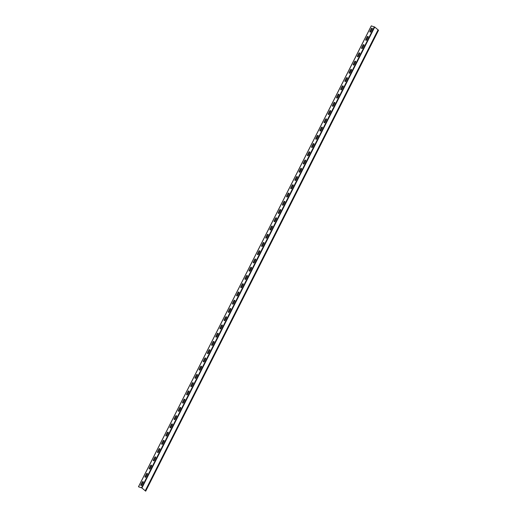 <?xml version="1.0" encoding="UTF-8"?>
<svg xmlns="http://www.w3.org/2000/svg" width="517" height="517" viewBox="0 0 517 517"><rect width="100%" height="100%" fill="white"/><g stroke="black" fill="none" stroke-linecap="round" stroke-linejoin="round"><path stroke-width="0.78" d="M371.329 25.895L374.741 27.052L378.496 30.232M371.355 25.856L138.524 486.775L141.916 487.964L145.568 491.079L145.225 490.782L378.05 29.863M138.608 486.833L141.807 487.932L145.71 491.15L145.329 490.814L378.153 29.896M372.234 28.28A0.62 0.478 -49.6 0 0 371.4 28.629L369.985 31.427A0.62 0.478 -49.6 0 0 370.017 32.022M368.072 36.526A0.62 0.478 -49.6 0 0 367.238 36.875L365.823 39.673A0.62 0.478 -49.6 0 0 365.855 40.268M363.91 44.772A0.62 0.478 -49.6 0 0 363.07 45.115L361.654 47.919A0.62 0.478 -49.6 0 0 361.687 48.514M359.742 53.012A0.62 0.478 -49.6 0 0 358.908 53.361L357.493 56.159A0.62 0.478 -49.6 0 0 357.525 56.754M355.58 61.258A0.62 0.478 -49.6 0 0 354.74 61.607L353.331 64.405A0.62 0.478 -49.6 0 0 353.363 65M351.411 69.504A0.62 0.478 -49.6 0 0 350.578 69.853L349.162 72.651A0.62 0.478 -49.6 0 0 349.195 73.246M347.25 77.75A0.62 0.478 -49.6 0 0 346.416 78.093L345.001 80.898A0.62 0.478 -49.6 0 0 345.033 81.492M343.081 85.99A0.62 0.478 -49.6 0 0 342.248 86.339L340.832 89.137A0.62 0.478 -49.6 0 0 340.865 89.732M338.919 94.236A0.62 0.478 -49.6 0 0 338.086 94.585L336.67 97.383A0.62 0.478 -49.6 0 0 336.703 97.978M334.757 102.482A0.62 0.478 -49.6 0 0 333.917 102.831L332.502 105.63A0.62 0.478 -49.6 0 0 332.534 106.224M330.589 110.728A0.62 0.478 -49.6 0 0 329.756 111.071L328.34 113.876A0.62 0.478 -49.6 0 0 328.373 114.47M326.427 118.968A0.62 0.478 -49.6 0 0 325.587 119.317L324.178 122.115A0.62 0.478 -49.6 0 0 324.211 122.71M322.259 127.214A0.62 0.478 -49.6 0 0 321.425 127.563L320.01 130.362A0.62 0.478 -49.6 0 0 320.042 130.956M318.097 135.46A0.62 0.478 -49.6 0 0 317.264 135.809L315.848 138.608A0.62 0.478 -49.6 0 0 315.881 139.202M313.929 143.707A0.62 0.478 -49.6 0 0 313.095 144.049L311.68 146.854A0.62 0.478 -49.6 0 0 311.712 147.448M309.767 151.946A0.62 0.478 -49.6 0 0 308.933 152.295L307.518 155.094A0.62 0.478 -49.6 0 0 307.55 155.688M305.599 160.192A0.62 0.478 -49.6 0 0 304.765 160.541L303.35 163.34A0.62 0.478 -49.6 0 0 303.382 163.934M301.437 168.439A0.62 0.478 -49.6 0 0 300.603 168.788L299.188 171.586A0.62 0.478 -49.6 0 0 299.22 172.18M297.275 176.685A0.62 0.478 -49.6 0 0 296.435 177.027L295.026 179.832A0.62 0.478 -49.6 0 0 295.058 180.427M293.107 184.931A0.62 0.478 -49.6 0 0 292.273 185.273L290.858 188.072A0.62 0.478 -49.6 0 0 290.89 188.673M288.945 193.171A0.62 0.478 -49.6 0 0 288.111 193.52L286.696 196.318A0.62 0.478 -49.6 0 0 286.728 196.912M284.777 201.417A0.62 0.478 -49.6 0 0 283.943 201.766L282.528 204.564A0.62 0.478 -49.6 0 0 282.56 205.159M280.615 209.663A0.62 0.478 -49.6 0 0 279.781 210.005L278.366 212.81A0.62 0.478 -49.6 0 0 278.398 213.405M276.446 217.909A0.62 0.478 -49.6 0 0 275.613 218.252L274.197 221.05A0.62 0.478 -49.6 0 0 274.23 221.651M272.285 226.149A0.62 0.478 -49.6 0 0 271.451 226.498L270.036 229.296A0.62 0.478 -49.6 0 0 270.068 229.891M268.123 234.395A0.62 0.478 -49.6 0 0 267.283 234.744L265.874 237.542A0.62 0.478 -49.6 0 0 265.906 238.137M263.954 242.641A0.62 0.478 -49.6 0 0 263.121 242.984L261.705 245.788A0.62 0.478 -49.6 0 0 261.738 246.383M259.793 250.887A0.62 0.478 -49.6 0 0 258.959 251.23L257.544 254.028A0.62 0.478 -49.6 0 0 257.576 254.629M255.624 259.127A0.62 0.478 -49.6 0 0 254.791 259.476L253.375 262.274A0.62 0.478 -49.6 0 0 253.408 262.869M251.462 267.373A0.62 0.478 -49.6 0 0 250.629 267.722L249.213 270.52A0.62 0.478 -49.6 0 0 249.246 271.115M247.294 275.619A0.62 0.478 -49.6 0 0 246.46 275.962L245.045 278.766A0.62 0.478 -49.6 0 0 245.077 279.361M243.132 283.865A0.62 0.478 -49.6 0 0 242.299 284.208L240.883 287.006A0.62 0.478 -49.6 0 0 240.916 287.607M238.97 292.105A0.62 0.478 -49.6 0 0 238.13 292.454L236.721 295.252A0.62 0.478 -49.6 0 0 236.754 295.847M234.802 300.351A0.62 0.478 -49.6 0 0 233.968 300.7L232.553 303.498A0.62 0.478 -49.6 0 0 232.585 304.093M230.64 308.597A0.62 0.478 -49.6 0 0 229.806 308.94L228.391 311.745A0.62 0.478 -49.6 0 0 228.424 312.339M226.472 316.843A0.62 0.478 -49.6 0 0 225.638 317.186L224.223 319.984A0.62 0.478 -49.6 0 0 224.255 320.585M222.31 325.083A0.62 0.478 -49.6 0 0 221.476 325.432L220.061 328.23A0.62 0.478 -49.6 0 0 220.093 328.825M218.142 333.329A0.62 0.478 -49.6 0 0 217.308 333.678L215.893 336.477A0.62 0.478 -49.6 0 0 215.925 337.071M213.98 341.575A0.62 0.478 -49.6 0 0 213.146 341.918L211.731 344.723A0.62 0.478 -49.6 0 0 211.763 345.317M209.818 349.822A0.62 0.478 -49.6 0 0 208.978 350.164L207.569 352.962A0.62 0.478 -49.6 0 0 207.601 353.563M205.65 358.061A0.62 0.478 -49.6 0 0 204.816 358.41L203.401 361.209A0.62 0.478 -49.6 0 0 203.433 361.803M201.488 366.307A0.62 0.478 -49.6 0 0 200.654 366.656L199.239 369.455A0.62 0.478 -49.6 0 0 199.271 370.049M197.32 374.554A0.62 0.478 -49.6 0 0 196.486 374.896L195.071 377.701A0.62 0.478 -49.6 0 0 195.103 378.295M193.158 382.8A0.62 0.478 -49.6 0 0 192.324 383.142L190.909 385.941A0.62 0.478 -49.6 0 0 190.941 386.542M188.989 391.039A0.62 0.478 -49.6 0 0 188.156 391.388L186.74 394.187A0.62 0.478 -49.6 0 0 186.773 394.781M184.827 399.286A0.62 0.478 -49.6 0 0 183.994 399.635L182.579 402.433A0.62 0.478 -49.6 0 0 182.611 403.027M180.666 407.532A0.62 0.478 -49.6 0 0 179.826 407.874L178.417 410.679A0.62 0.478 -49.6 0 0 178.449 411.273M176.497 415.778A0.62 0.478 -49.6 0 0 175.664 416.12L174.248 418.919A0.62 0.478 -49.6 0 0 174.281 419.52M172.335 424.018A0.62 0.478 -49.6 0 0 171.502 424.367L170.087 427.165A0.62 0.478 -49.6 0 0 170.119 427.759M168.167 432.264A0.62 0.478 -49.6 0 0 167.334 432.613L165.918 435.411A0.62 0.478 -49.6 0 0 165.951 436.005M164.005 440.51A0.62 0.478 -49.6 0 0 163.172 440.852L161.756 443.657A0.62 0.478 -49.6 0 0 161.789 444.252M143.183 481.734A0.62 0.478 -49.6 0 0 142.349 482.077L140.934 484.875A0.62 0.478 -49.6 0 0 140.967 485.476M159.837 448.756A0.62 0.478 -49.6 0 0 159.003 449.099L157.588 451.897A0.62 0.478 -49.6 0 0 157.62 452.498M155.675 456.996A0.62 0.478 -49.6 0 0 154.841 457.345L153.426 460.143A0.62 0.478 -49.6 0 0 153.459 460.737M151.513 465.242A0.62 0.478 -49.6 0 0 150.673 465.591L149.264 468.389A0.62 0.478 -49.6 0 0 149.297 468.984M147.345 473.488A0.62 0.478 -49.6 0 0 146.511 473.831L145.096 476.635A0.62 0.478 -49.6 0 0 145.128 477.23M370.857 31.679L372.266 28.874A0.62 0.478 -49.6 0 0 371.329 28.571L369.92 31.369A0.62 0.478 -49.6 0 0 370.857 31.679M366.689 39.919L368.104 37.121A0.62 0.478 -49.6 0 0 367.167 36.81L365.752 39.615A0.62 0.478 -49.6 0 0 366.689 39.919M362.527 48.165L363.942 45.367A0.62 0.478 -49.6 0 0 363.005 45.057L361.59 47.861A0.62 0.478 -49.6 0 0 362.527 48.165M358.359 56.411L359.774 53.613A0.62 0.478 -49.6 0 0 358.837 53.303L357.421 56.101A0.62 0.478 -49.6 0 0 358.359 56.411M354.197 64.657L355.612 61.853A0.62 0.478 -49.6 0 0 354.675 61.549L353.26 64.347A0.62 0.478 -49.6 0 0 354.197 64.657M350.028 72.897L351.444 70.099A0.62 0.478 -49.6 0 0 350.507 69.789L349.091 72.593A0.62 0.478 -49.6 0 0 350.028 72.897M345.867 81.143L347.282 78.345A0.62 0.478 -49.6 0 0 346.345 78.035L344.929 80.839A0.62 0.478 -49.6 0 0 345.867 81.143M341.705 89.389L343.114 86.591A0.62 0.478 -49.6 0 0 342.176 86.281L340.768 89.079A0.62 0.478 -49.6 0 0 341.705 89.389M337.536 97.635L338.952 94.831A0.62 0.478 -49.6 0 0 338.015 94.527L336.599 97.325A0.62 0.478 -49.6 0 0 337.536 97.635M333.375 105.875L334.79 103.077A0.62 0.478 -49.6 0 0 333.853 102.767L332.437 105.571A0.62 0.478 -49.6 0 0 333.375 105.875M329.206 114.121L330.622 111.323A0.62 0.478 -49.6 0 0 329.684 111.013L328.269 113.818A0.62 0.478 -49.6 0 0 329.206 114.121M325.044 122.367L326.46 119.569A0.62 0.478 -49.6 0 0 325.523 119.259L324.107 122.057A0.62 0.478 -49.6 0 0 325.044 122.367M320.876 130.614L322.291 127.809A0.62 0.478 -49.6 0 0 321.354 127.505L319.939 130.303A0.62 0.478 -49.6 0 0 320.876 130.614M316.714 138.853L318.129 136.055A0.62 0.478 -49.6 0 0 317.192 135.751L315.777 138.55A0.62 0.478 -49.6 0 0 316.714 138.853M312.552 147.099L313.961 144.301A0.62 0.478 -49.6 0 0 313.024 143.991L311.615 146.796A0.62 0.478 -49.6 0 0 312.552 147.099M308.384 155.346L309.799 152.547A0.62 0.478 -49.6 0 0 308.862 152.237L307.447 155.035A0.62 0.478 -49.6 0 0 308.384 155.346M304.222 163.592L305.637 160.787A0.62 0.478 -49.6 0 0 304.7 160.483L303.285 163.282A0.62 0.478 -49.6 0 0 304.222 163.592M300.054 171.831L301.469 169.033A0.62 0.478 -49.6 0 0 300.532 168.729L299.117 171.528A0.62 0.478 -49.6 0 0 300.054 171.831M295.892 180.078L297.307 177.279A0.62 0.478 -49.6 0 0 296.37 176.969L294.955 179.774A0.62 0.478 -49.6 0 0 295.892 180.078M291.724 188.324L293.139 185.525A0.62 0.478 -49.6 0 0 292.202 185.215L290.787 188.014A0.62 0.478 -49.6 0 0 291.724 188.324M287.562 196.57L288.977 193.765A0.62 0.478 -49.6 0 0 288.04 193.461L286.625 196.26A0.62 0.478 -49.6 0 0 287.562 196.57M283.4 204.81L284.809 202.011A0.62 0.478 -49.6 0 0 283.872 201.708L282.463 204.506A0.62 0.478 -49.6 0 0 283.4 204.81M279.232 213.056L280.647 210.257A0.62 0.478 -49.6 0 0 279.71 209.947L278.295 212.752A0.62 0.478 -49.6 0 0 279.232 213.056M275.07 221.302L276.485 218.504A0.62 0.478 -49.6 0 0 275.548 218.193L274.133 220.992A0.62 0.478 -49.6 0 0 275.07 221.302M270.902 229.548L272.317 226.743A0.62 0.478 -49.6 0 0 271.38 226.44L269.964 229.238A0.62 0.478 -49.6 0 0 270.902 229.548M266.74 237.788L268.155 234.989A0.62 0.478 -49.6 0 0 267.218 234.686L265.803 237.484A0.62 0.478 -49.6 0 0 266.74 237.788M262.571 246.034L263.987 243.236A0.62 0.478 -49.6 0 0 263.05 242.925L261.634 245.73A0.62 0.478 -49.6 0 0 262.571 246.034M258.41 254.28L259.825 251.482A0.62 0.478 -49.6 0 0 258.888 251.172L257.472 253.97A0.62 0.478 -49.6 0 0 258.41 254.28M254.248 262.526L255.657 259.721A0.62 0.478 -49.6 0 0 254.719 259.418L253.311 262.216A0.62 0.478 -49.6 0 0 254.248 262.526M250.079 270.766L251.495 267.968A0.62 0.478 -49.6 0 0 250.558 267.664L249.142 270.462A0.62 0.478 -49.6 0 0 250.079 270.766M245.918 279.012L247.333 276.214A0.62 0.478 -49.6 0 0 246.396 275.904L244.98 278.708A0.62 0.478 -49.6 0 0 245.918 279.012M241.749 287.258L243.164 284.46A0.62 0.478 -49.6 0 0 242.227 284.15L240.812 286.948A0.62 0.478 -49.6 0 0 241.749 287.258M237.587 295.504L239.003 292.7A0.62 0.478 -49.6 0 0 238.066 292.396L236.65 295.194A0.62 0.478 -49.6 0 0 237.587 295.504M233.419 303.744L234.834 300.946A0.62 0.478 -49.6 0 0 233.897 300.642L232.482 303.44A0.62 0.478 -49.6 0 0 233.419 303.744M229.257 311.99L230.672 309.192A0.62 0.478 -49.6 0 0 229.735 308.882L228.32 311.686A0.62 0.478 -49.6 0 0 229.257 311.99M225.095 320.236L226.504 317.438A0.62 0.478 -49.6 0 0 225.567 317.128L224.158 319.926A0.62 0.478 -49.6 0 0 225.095 320.236M220.927 328.482L222.342 325.678A0.62 0.478 -49.6 0 0 221.405 325.374L219.99 328.172A0.62 0.478 -49.6 0 0 220.927 328.482M216.765 336.722L218.18 333.924A0.62 0.478 -49.6 0 0 217.243 333.62L215.828 336.418A0.62 0.478 -49.6 0 0 216.765 336.722M212.597 344.968L214.012 342.17A0.62 0.478 -49.6 0 0 213.075 341.86L211.66 344.665A0.62 0.478 -49.6 0 0 212.597 344.968M208.435 353.214L209.85 350.416A0.62 0.478 -49.6 0 0 208.913 350.106L207.498 352.904A0.62 0.478 -49.6 0 0 208.435 353.214M204.267 361.461L205.682 358.656A0.62 0.478 -49.6 0 0 204.745 358.352L203.33 361.15A0.62 0.478 -49.6 0 0 204.267 361.461M200.105 369.7L201.52 366.902A0.62 0.478 -49.6 0 0 200.583 366.598L199.168 369.397A0.62 0.478 -49.6 0 0 200.105 369.7M195.943 377.946L197.352 375.148A0.62 0.478 -49.6 0 0 196.415 374.838L195.006 377.643A0.62 0.478 -49.6 0 0 195.943 377.946M191.775 386.193L193.19 383.394A0.62 0.478 -49.6 0 0 192.253 383.084L190.838 385.882A0.62 0.478 -49.6 0 0 191.775 386.193M187.613 394.439L189.028 391.634A0.62 0.478 -49.6 0 0 188.091 391.33L186.676 394.128A0.62 0.478 -49.6 0 0 187.613 394.439M183.445 402.678L184.86 399.88A0.62 0.478 -49.6 0 0 183.923 399.576L182.507 402.375A0.62 0.478 -49.6 0 0 183.445 402.678M179.283 410.925L180.698 408.126A0.62 0.478 -49.6 0 0 179.761 407.816L178.346 410.621A0.62 0.478 -49.6 0 0 179.283 410.925M175.114 419.171L176.53 416.372A0.62 0.478 -49.6 0 0 175.593 416.062L174.177 418.86A0.62 0.478 -49.6 0 0 175.114 419.171M170.953 427.417L172.368 424.612A0.62 0.478 -49.6 0 0 171.431 424.308L170.015 427.107A0.62 0.478 -49.6 0 0 170.953 427.417M166.791 435.657L168.199 432.858A0.62 0.478 -49.6 0 0 167.262 432.555L165.854 435.353A0.62 0.478 -49.6 0 0 166.791 435.657M162.622 443.903L164.038 441.104A0.62 0.478 -49.6 0 0 163.101 440.794L161.685 443.599A0.62 0.478 -49.6 0 0 162.622 443.903M141.8 485.127L143.215 482.329A0.62 0.478 -49.6 0 0 142.278 482.018L140.863 484.817A0.62 0.478 -49.6 0 0 141.8 485.127M158.46 452.149L159.876 449.351A0.62 0.478 -49.6 0 0 158.939 449.04L157.523 451.839A0.62 0.478 -49.6 0 0 158.46 452.149M154.292 460.395L155.707 457.59A0.62 0.478 -49.6 0 0 154.77 457.286L153.355 460.085A0.62 0.478 -49.6 0 0 154.292 460.395M150.13 468.635L151.546 465.836A0.62 0.478 -49.6 0 0 150.609 465.533L149.193 468.331A0.62 0.478 -49.6 0 0 150.13 468.635M145.962 476.881L147.377 474.083A0.62 0.478 -49.6 0 0 146.44 473.772L145.025 476.577A0.62 0.478 -49.6 0 0 145.962 476.881M138.601 486.84L139.247 487.046M138.524 486.775L139.228 487.079M374.741 27.052L141.916 487.964M374.347 26.839L141.516 487.757M378.515 30.199L145.691 491.118M138.466 486.768L371.29 25.85M145.71 491.15L378.534 30.232"/></g></svg>
